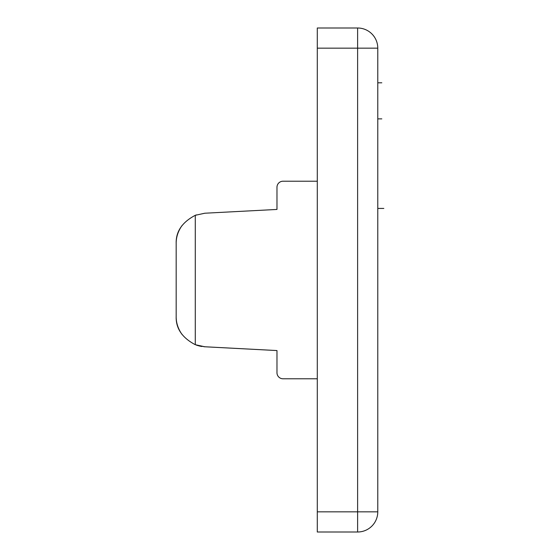 <?xml version="1.0" encoding="UTF-8"?>
<svg xmlns="http://www.w3.org/2000/svg" width="560" height="560" viewBox="0 0 560 560"><rect width="100%" height="100%" fill="white"/><g stroke="black" fill="none" stroke-linecap="round" stroke-linejoin="round"><path stroke-width="0.84" d="M203.812 346.71L276.976 350.56L204.834 346.78L195.279 344.694C182.182 337.792 175.812 328.419 176.176 316.582L176.176 243.418C176.12 237.23 178.031 231.322 181.909 225.708C178.031 231.322 176.12 237.23 176.176 243.418C175.812 231.581 182.182 222.208 195.279 215.306L204.834 213.22L276.976 209.44L204.834 213.22M196.378 214.893L195.279 215.306C182.182 222.208 175.812 231.581 176.176 243.418L176.176 316.582C176.12 322.77 178.031 328.678 181.909 334.292C178.031 328.678 176.12 322.77 176.176 316.582C175.812 328.419 182.182 337.792 195.279 344.694L195.279 215.306L195.279 344.694M317.296 532L317.296 28L357.616 28A20.16 20.16 0 0 1 377.776 48.16L377.776 511.84L377.776 48.16L357.616 48.16L357.616 511.84L317.296 511.84L317.296 532L357.616 532L357.616 511.84L377.776 511.84A20.16 20.16 0 0 1 357.616 532A20.16 20.16 0 0 0 377.776 511.84L357.616 511.84L357.616 48.16L317.296 48.16L317.296 511.84L357.616 511.84L357.616 532L317.296 532M377.776 145.201L377.776 163.793M377.776 181.944L377.776 200.494M202.09 346.507L199.941 346.122M199.717 346.073L197.197 345.38M276.976 350.56L276.976 372.736A6.048 6.048 0 0 0 283.024 378.784A6.048 6.048 0 0 1 276.976 372.736L276.976 350.56M317.296 378.784L283.024 378.784L317.296 378.784M283.024 181.216L317.296 181.216L283.024 181.216A6.048 6.048 0 0 0 276.976 187.264L276.976 209.44L276.976 187.264A6.048 6.048 0 0 1 283.024 181.216M357.616 28L357.616 48.16L377.776 48.16A20.16 20.16 0 0 0 357.616 28L317.296 28L317.296 48.16L357.616 48.16L357.616 28M197.092 345.345L196.378 345.107M381.808 118.867L377.776 118.867M381.808 82.796L377.776 82.796M377.776 208.432L383.824 208.432"/></g></svg>
